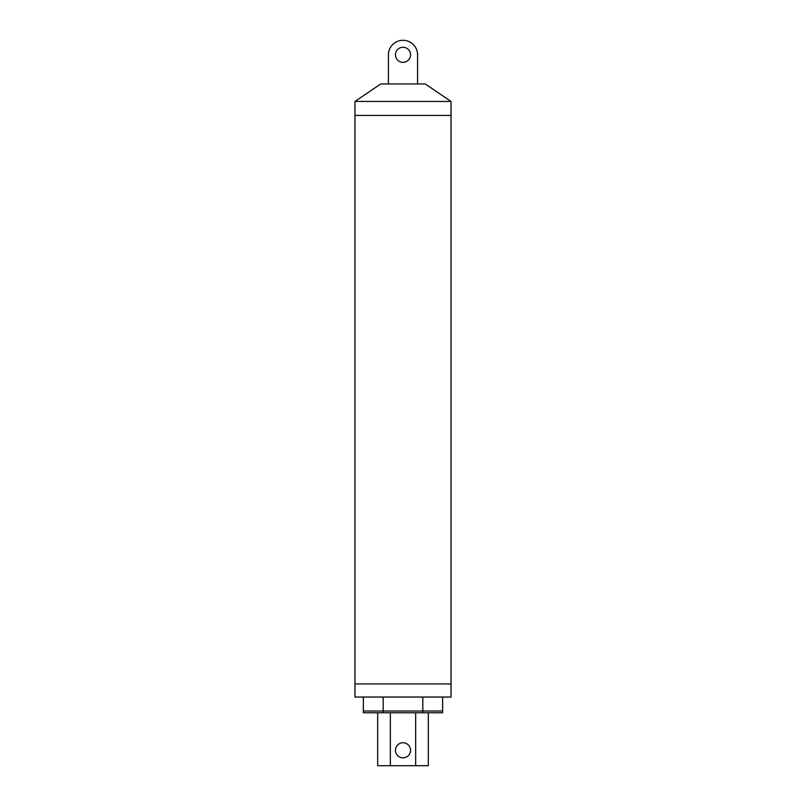 <?xml version="1.0" encoding="UTF-8"?>
<svg xmlns="http://www.w3.org/2000/svg" width="806" height="806" viewBox="0 0 806 806"><rect width="100%" height="100%" fill="white"/><g stroke="black" fill="none" stroke-linecap="round" stroke-linejoin="round"><path stroke-width="1.21" d="M425.286 83.975L380.714 83.975L388.411 83.975L388.411 54.798A14.589 14.589 0 0 1 403 40.3A14.589 14.589 0 0 1 417.589 54.798L417.589 83.975L425.286 83.975L451.038 101.445L451.038 115.419L354.962 115.419L451.038 115.419L451.038 683.941L354.962 683.941L354.962 101.445L451.038 101.445M403 47.252A7.546 7.546 0 0 1 409.539 58.576A7.546 7.546 0 0 1 396.461 58.576A7.546 7.546 0 0 1 403 47.252M388.411 83.975L417.589 83.975M451.038 697.039L354.962 697.039L354.962 683.941L451.038 683.941L451.038 697.039M422.818 712.766L422.818 711.013L383.182 711.013L383.182 712.766L442.635 712.766L442.635 711.013L363.365 711.013L363.365 697.039M383.182 712.766L363.365 712.766L363.365 711.013L383.182 711.013L383.182 697.039M422.818 697.039L422.818 711.013L442.635 711.013L442.635 697.039M403 742.749A7.546 7.546 0 0 1 409.539 754.063A7.546 7.546 0 0 1 396.461 754.063A7.546 7.546 0 0 1 403 742.749M428.318 712.766L428.318 765.7L377.682 765.7L377.682 712.766M390.346 765.7L390.346 712.766M415.654 765.7L415.654 712.766M380.714 83.975L354.962 101.445"/></g></svg>
